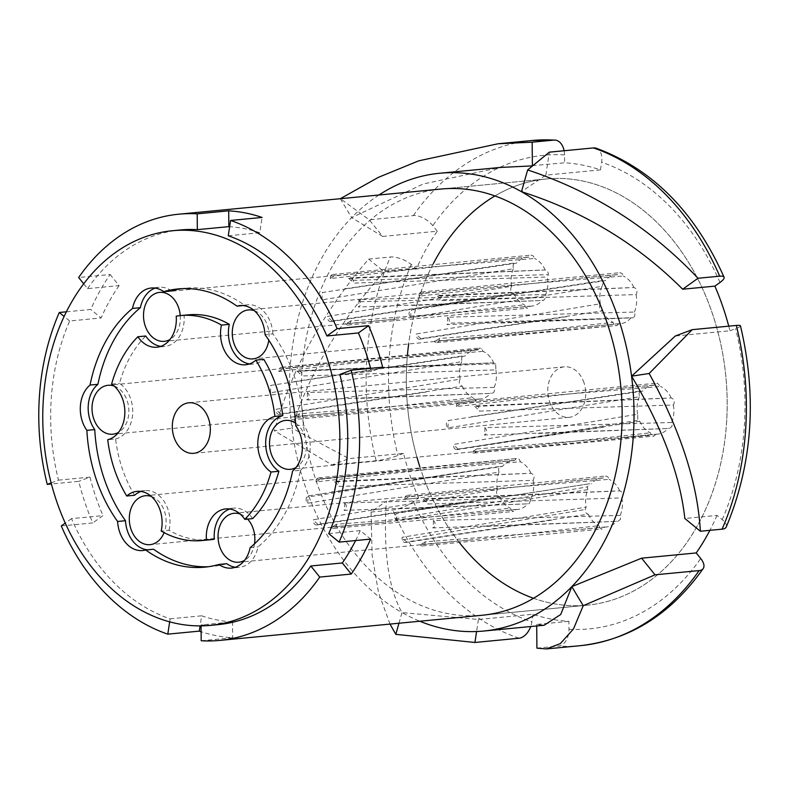 <?xml version="1.0" encoding="UTF-8"?>
<svg xmlns="http://www.w3.org/2000/svg" width="789" height="789" viewBox="0 0 789 789"><rect width="100%" height="100%" fill="white"/><g stroke="black" fill="none" stroke-linecap="round" stroke-linejoin="round"><path stroke-width="0.59" stroke-dasharray="3.94 2.96" d="M390.013 624.089L378.513 592.5L372.132 555.249L371.077 512.061L386.403 501.104C383.188 551.077 388.385 588.229 401.995 612.58A229.954 171.686 -95.5 0 0 419.787 621.229M398.968 623.231L401.995 612.58A229.954 171.686 -95.5 0 1 291.891 428.092L274.325 430.774C291.486 369.193 322.948 311.961 368.71 259.078L384.253 271.84C340.503 319.979 309.722 372.063 291.891 428.092L348.945 458.606L332.061 464.948L274.325 430.774M368.71 259.078L390.407 256.997A15.859 6.292 -156.5 0 1 411.276 264.493L416.454 268.753A229.954 171.686 84.5 0 1 437.264 231.207L382.655 236.444L369.262 219.796L340.237 198.562M340.325 198.7L351.628 217.646A229.954 171.686 -95.5 0 0 291.891 428.092M382.655 236.444L351.628 217.646L423.229 183.995L500.285 167.455M532.388 165.641L564.599 162.81A229.954 171.686 84.5 0 1 600.468 169.901L545.86 175.138L521.47 191.697M545.86 175.138L549.341 152.159M371.077 512.061L392.784 509.98A15.859 4.192 156.6 0 0 413.505 501.666L418.614 498.017L386.403 501.104M418.614 498.017A229.954 171.686 84.5 0 1 403.544 453.379L348.945 458.606M403.544 453.379L397.922 455.49A15.859 2.081 -14 0 1 376.166 460.727L332.061 464.948M416.454 268.753L384.253 271.84M437.264 231.207L432.806 225.664A15.859 7.91 34.8 0 0 413.367 215.575L369.262 219.796M564.105 150.738A15.859 10.484 -86.7 0 1 564.52 154.9L564.599 162.81M378.937 195.001A229.954 171.686 -95.5 0 0 351.628 217.646M600.468 169.901L601.632 162.248A15.859 10.001 108.8 0 0 596.237 148.233M728.75 326.163A229.954 171.686 84.5 0 1 729.943 330.769L675.335 336.006M729.943 330.769L735.575 328.658A15.859 2.081 166 0 0 740.457 325.818M726.255 526.993A15.859 6.292 23.5 0 0 722.221 519.655L717.033 515.404L684.832 518.491M717.033 515.404A229.954 171.686 84.5 0 1 709.893 530.336M536.914 648.144L558.622 646.063A15.859 10.484 93.3 0 0 568.968 629.247L568.899 621.337A229.954 171.686 84.5 0 1 533.029 614.246L478.42 619.483L401.995 612.58M478.42 619.483L476.595 631.525M533.522 598.289A214.095 159.851 -95.5 0 0 587.174 605.193L482.158 615.252A214.095 159.851 84.5 0 1 302.611 417.391A214.095 159.851 84.5 0 1 441.307 189.025L546.323 178.965A214.095 159.851 -95.5 0 0 494.959 195.928M568.899 621.337L536.688 624.424L544.163 625.243M536.707 625.953L536.688 624.424M533.029 614.246L531.865 621.91A15.859 10.001 -71.2 0 1 530.691 626.535M726.491 423.683A214.095 159.851 -95.5 0 0 546.323 178.965A214.095 159.851 -95.5 0 0 421.02 470.362A214.095 159.851 -95.5 0 0 587.174 605.193A214.095 159.851 -95.5 0 0 726.491 423.683M433.25 263.782A214.095 159.851 -95.5 0 0 408.653 343.965M407.509 354.222A214.095 159.851 -95.5 0 0 416.947 457.196M419.916 467.029A214.095 159.851 -95.5 0 0 459.75 543.019M482.158 615.252L587.174 605.193A214.095 159.851 -95.5 0 0 704.666 293.439A214.095 159.851 -95.5 0 0 546.323 178.965L441.307 189.025M201.195 640.757L232.696 637.739A214.095 159.851 84.5 0 1 201.116 631.733M61.276 525.938L92.777 522.92A214.095 159.851 84.5 0 1 78.752 481.359L51.413 483.982M66.414 311.803L90.774 309.466A214.095 159.851 84.5 0 1 110.144 274.513L78.644 277.531M328.747 533.62L360.257 530.602L370.623 539.104M218.109 624.632A198.236 148.007 84.5 0 1 201.047 624.947L232.548 621.929L232.696 637.739M201.047 624.947L201.057 625.884M169.665 621.85L170.128 618.832A198.236 148.007 84.5 0 1 71.493 518.629L102.994 515.611L92.777 522.92M71.493 518.629L65.25 523.097M51.137 482.917L58.504 480.146A198.236 148.007 84.5 0 1 69.639 320.985L101.14 317.967L90.774 309.466M69.639 320.985L64.146 316.478M339.881 374.459L371.382 371.441L382.645 367.21M371.382 371.441A198.236 148.007 -95.5 0 0 370.593 368.364M355.602 540.544A198.236 148.007 -95.5 0 0 360.257 530.602M170.128 618.832L201.629 615.814L200.1 625.894M201.629 615.814A198.236 148.007 -95.5 0 0 232.548 621.929M58.504 480.146L90.005 477.128L78.752 481.359M90.005 477.128A198.236 148.007 -95.5 0 0 102.994 515.611M83.713 283.833L87.569 288.626L119.08 285.608L110.144 274.513M119.08 285.608A198.236 148.007 -95.5 0 0 101.14 317.967M87.569 288.626A198.236 148.007 84.5 0 1 180.277 229.974M228.258 235.783L259.768 232.755L262.086 217.439M259.768 232.755A198.236 148.007 -95.5 0 0 229.638 226.69M249.531 363.916A29.735 22.2 -95.5 0 0 253.516 364.015A29.735 22.2 -95.5 0 0 263.792 359.35M235.309 567.252A29.735 22.2 -95.5 0 0 239.294 567.35A29.735 22.2 -95.5 0 0 258.003 546.925A139.752 104.345 -95.5 0 0 300.471 470.293L292.601 471.053M300.471 470.293A29.735 22.2 -95.5 0 0 303.637 425.015A139.752 104.345 -95.5 0 0 272.895 333.895L265.025 334.654M295.767 425.764L303.637 425.015M160.778 346.361A29.735 22.2 -95.5 0 0 164.763 346.46A29.735 22.2 -95.5 0 0 184.084 315.393A112.995 84.364 84.5 0 1 188.413 314.831M176.213 316.152L184.084 315.393M250.123 547.684L258.003 546.925M134.594 495.255A112.995 84.364 84.5 0 1 115.598 438.96L107.728 439.71M115.598 438.96A29.735 22.2 -95.5 0 0 132.631 414.136A29.735 22.2 -95.5 0 0 119.494 383.346A112.995 84.364 84.5 0 1 145.738 335.996M111.614 384.095L119.494 383.346M147.484 549.805A29.735 22.2 -95.5 0 0 150.551 549.795A29.735 22.2 -95.5 0 0 153.549 549.223M209.973 539.784A112.995 84.364 84.5 0 1 169.063 530.267L161.183 531.017M169.063 530.267A29.735 22.2 -95.5 0 0 144.87 490.59A29.735 22.2 -95.5 0 0 140.984 491.439M252.648 518.61A29.735 22.2 -95.5 0 0 233.623 508.146A29.735 22.2 -95.5 0 0 229.727 509.004M272.895 333.895A29.735 22.2 -95.5 0 0 247.835 304.82A29.735 22.2 -95.5 0 0 244.837 305.392A139.752 104.345 -95.5 0 0 185.859 288.192A139.752 104.345 -95.5 0 0 181.934 288.666M243.022 305.56L244.837 305.392M171.617 290.904A29.735 22.2 -95.5 0 0 159.092 287.255A29.735 22.2 -95.5 0 0 155.196 288.113M208.582 566.699A139.752 104.345 -95.5 0 0 212.527 566.423A139.752 104.345 -95.5 0 0 226.768 563.701M295.599 423.16A24.577 18.354 84.5 0 1 303.627 433.21A24.577 18.354 84.5 0 1 296.043 467.463M254.334 310.688A24.577 18.354 84.5 0 1 266.366 322.76A24.577 18.354 84.5 0 1 268.793 340.177M240.112 514.024A24.577 18.354 84.5 0 1 247.618 519.093M254.531 543.808A24.577 18.354 84.5 0 1 244.56 560.358M180.247 315.61A24.577 18.354 84.5 0 1 170.029 339.457M114.109 386.018A24.577 18.354 84.5 0 1 126.141 398.09A24.577 18.354 84.5 0 1 118.547 432.352M151.37 496.459A24.577 18.354 84.5 0 1 163.402 508.53A24.577 18.354 84.5 0 1 164.092 532.624M514.753 460.441L478.992 463.745L316.073 481.892A3.965 2.959 84.5 0 1 316.606 479.268A3.965 2.959 84.5 0 1 318.608 477.789A3.965 2.959 84.5 0 1 321.172 479.15L375.071 473.706L520.326 461.792C519.626 459.119 518.274 458.074 516.262 458.665L514.753 460.441A24.577 18.354 -95.5 0 0 512.919 460.49A24.577 18.354 -95.5 0 0 502.455 466.398L500.384 466.358C498.579 467.63 498.135 469.534 499.062 472.098L307.848 503.195A3.965 2.959 84.5 0 1 306.655 497.218A3.965 2.959 84.5 0 1 308.371 495.798L502.455 466.398M307.848 503.195A24.577 18.354 84.5 0 1 308.371 495.798M316.073 481.892A24.577 18.354 84.5 0 1 321.172 479.15M334.457 481.783A24.577 18.354 84.5 0 1 339.043 486.438L533.127 480.353C534.814 476.832 534.084 474.485 530.958 473.301L334.457 481.783A3.965 2.959 84.5 0 1 335.907 481.172A3.965 2.959 84.5 0 1 339.043 486.438M344.625 502.968A24.577 18.354 84.5 0 1 344.103 510.365L529.261 503.786L531.461 497.829L344.625 502.968A3.965 2.959 84.5 0 1 346.351 507.061A3.965 2.959 84.5 0 1 344.103 510.365M336.4 524.271A24.577 18.354 84.5 0 1 331.301 527.013L379.765 522.643L510.207 508.136L512.229 511.242L514.28 511.252L515.779 509.487L483.677 512.682L336.4 524.271A3.965 2.959 84.5 0 1 333.777 528.383A3.965 2.959 84.5 0 1 331.301 527.013M318.016 524.379A24.577 18.354 84.5 0 1 313.43 519.724L497.395 489.574C495.719 493.086 496.439 495.433 499.575 496.616L318.016 524.379A3.965 2.959 84.5 0 1 316.764 524.971A3.965 2.959 84.5 0 1 313.43 519.724M318.608 477.789L517.061 458.448L316.606 479.268M331.202 492.109L500.384 466.358L306.655 497.218M493.687 362.861L297.197 371.333A3.965 2.959 84.5 0 1 298.656 370.722A3.965 2.959 84.5 0 1 299.199 370.761A3.965 2.959 84.5 0 1 301.783 375.988L495.867 369.903L495.679 363.808L493.687 362.861A24.577 18.354 -95.5 0 0 483.055 351.342L481.951 348.935L479.811 347.998L477.493 349.991L441.722 353.304L278.813 371.441A3.965 2.959 84.5 0 1 281.348 367.339A3.965 2.959 84.5 0 1 282.038 367.368A3.965 2.959 84.5 0 1 283.912 368.71L337.81 363.265L483.055 351.342M278.813 371.441A24.577 18.354 84.5 0 1 283.912 368.71M297.197 371.333A24.577 18.354 84.5 0 1 301.783 375.988M307.355 392.527A24.577 18.354 84.5 0 1 306.842 399.915L492.001 393.346L493.746 392.439L494.683 390.082L494.2 387.379L307.355 392.527A3.965 2.959 84.5 0 1 309.091 396.611A3.965 2.959 84.5 0 1 306.842 399.915M299.13 413.821A24.577 18.354 84.5 0 1 294.031 416.562L342.495 412.193L472.946 397.686L476.26 401.029L478.509 399.037L446.416 402.232L299.13 413.821A3.965 2.959 84.5 0 1 296.496 417.933A3.965 2.959 84.5 0 1 294.031 416.562M280.746 413.929A24.577 18.354 84.5 0 1 276.17 409.274L460.135 379.124C458.448 382.645 459.178 384.993 462.315 386.176L280.746 413.929A3.965 2.959 84.5 0 1 279.503 414.531A3.965 2.959 84.5 0 1 276.17 409.274M270.588 392.744A24.577 18.354 84.5 0 1 271.1 385.348L465.194 355.957L463.133 355.908L461.624 357.654L461.802 361.648L270.588 392.744A3.965 2.959 84.5 0 1 268.862 388.652A3.965 2.959 84.5 0 1 271.1 385.348M545.682 294.494L358.837 299.633A3.965 2.959 84.5 0 1 360.307 301.694A3.965 2.959 84.5 0 1 358.324 307.029L543.483 300.451L546.156 297.216L545.682 294.494A24.577 18.354 -95.5 0 0 547.349 277.018L548.316 274.641C548.306 271.87 547.26 270.311 545.169 269.976L348.679 278.448A3.965 2.959 84.5 0 1 350.138 277.836A3.965 2.959 84.5 0 1 353.107 280.342A3.965 2.959 84.5 0 1 353.265 283.103L547.349 277.018M348.679 278.448A24.577 18.354 84.5 0 1 353.265 283.103M358.837 299.633A24.577 18.354 84.5 0 1 358.324 307.029M350.612 320.936A24.577 18.354 84.5 0 1 345.513 323.677L393.977 319.308L524.429 304.801L525.523 307.197L527.486 308.164L528.965 307.621L529.991 306.152L497.898 309.347L350.612 320.936A3.965 2.959 84.5 0 1 347.979 325.048A3.965 2.959 84.5 0 1 345.513 323.677M332.228 321.044A24.577 18.354 84.5 0 1 327.652 316.389L511.617 286.239C509.931 289.76 510.661 292.108 513.797 293.281L332.228 321.044A3.965 2.959 84.5 0 1 330.986 321.636A3.965 2.959 84.5 0 1 327.652 316.389M322.07 299.859A24.577 18.354 84.5 0 1 322.583 292.463L516.677 263.072L514.615 263.023L513.106 264.759L513.284 268.763L322.07 299.859A3.965 2.959 84.5 0 1 320.344 295.767A3.965 2.959 84.5 0 1 322.583 292.463M330.295 278.556A24.577 18.354 84.5 0 1 335.394 275.815L389.293 270.38L534.538 258.457L533.443 256.06L531.293 255.103L528.975 257.106L493.204 260.419L330.295 278.556A3.965 2.959 84.5 0 1 332.84 274.454A3.965 2.959 84.5 0 1 335.394 275.815M618.744 323.707L586.641 326.902L439.365 338.491A3.965 2.959 84.5 0 1 438.832 341.124A3.965 2.959 84.5 0 1 436.741 342.613A3.965 2.959 84.5 0 1 434.266 341.233L482.73 336.864L613.171 322.356C613.862 325.029 615.213 326.074 617.225 325.482L618.744 323.707A24.577 18.354 -95.5 0 0 620.578 323.658A24.577 18.354 -95.5 0 0 631.042 317.75L633.113 317.789C634.918 316.527 635.352 314.614 634.425 312.049L447.59 317.198A3.965 2.959 84.5 0 1 448.783 323.165A3.965 2.959 84.5 0 1 447.067 324.585L631.042 317.75M447.59 317.198A24.577 18.354 84.5 0 1 447.067 324.585M439.365 338.491A24.577 18.354 84.5 0 1 434.266 341.233M420.981 338.609A24.577 18.354 84.5 0 1 416.395 333.954L600.36 303.804C598.683 307.315 599.403 309.663 602.54 310.846L420.981 338.609A3.965 2.959 84.5 0 1 419.728 339.201A3.965 2.959 84.5 0 1 416.395 333.954M410.813 317.415A24.577 18.354 84.5 0 1 411.335 310.018L605.419 280.628L604.009 280.381L602.027 286.318L410.813 317.415A3.965 2.959 84.5 0 1 409.087 313.322A3.965 2.959 84.5 0 1 411.335 310.018M419.038 296.122A24.577 18.354 84.5 0 1 424.137 293.38L478.035 287.936L623.29 276.012L622.196 273.615L620.036 272.669L617.718 274.671L581.957 277.975L419.038 296.122A3.965 2.959 84.5 0 1 421.582 292.009A3.965 2.959 84.5 0 1 424.137 293.38M437.422 296.003A24.577 18.354 84.5 0 1 442.008 300.658L636.092 294.573C637.778 291.062 637.048 288.715 633.922 287.531L437.422 296.003A3.965 2.959 84.5 0 1 438.871 295.392A3.965 2.959 84.5 0 1 442.008 300.658M436.741 342.613L617.225 325.482L438.832 341.124M500.887 323.007L633.113 317.789L448.783 323.165M639.8 421.287L458.241 449.049A3.965 2.959 84.5 0 1 456.989 449.641A3.965 2.959 84.5 0 1 456.239 449.622A3.965 2.959 84.5 0 1 453.655 444.394L637.62 414.245L637.818 420.35L639.8 421.287A24.577 18.354 -95.5 0 0 650.432 432.806L651.546 435.222L653.765 436.149L656.004 434.157L623.912 437.353L476.625 448.941A3.965 2.959 84.5 0 1 474.002 453.054A3.965 2.959 84.5 0 1 473.4 453.014A3.965 2.959 84.5 0 1 471.526 451.683L519.99 447.314L650.432 432.806M476.625 448.941A24.577 18.354 84.5 0 1 471.526 451.683M458.241 449.049A24.577 18.354 84.5 0 1 453.655 444.394M448.083 427.865A24.577 18.354 84.5 0 1 448.596 420.468L642.68 391.078L640.629 391.028L639.12 392.764L639.287 396.768L448.083 427.865A3.965 2.959 84.5 0 1 446.347 423.772A3.965 2.959 84.5 0 1 448.596 420.468M456.308 406.562A24.577 18.354 84.5 0 1 461.407 403.82L515.306 398.376L660.551 386.462L657.306 383.109L654.978 385.111L619.217 388.415L456.308 406.562A3.965 2.959 84.5 0 1 458.853 402.459A3.965 2.959 84.5 0 1 461.407 403.82M474.692 406.453A24.577 18.354 84.5 0 1 479.268 411.108L673.362 405.023C675.039 401.502 674.319 399.155 671.183 397.981L474.692 406.453A3.965 2.959 84.5 0 1 476.142 405.842A3.965 2.959 84.5 0 1 479.268 411.108M484.85 427.638A24.577 18.354 84.5 0 1 484.338 435.035L669.496 428.457L671.873 426.504L672.189 424.502L671.695 422.5L484.85 427.638A3.965 2.959 84.5 0 1 486.586 431.731A3.965 2.959 84.5 0 1 484.338 435.035M530.958 473.301A24.577 18.354 -95.5 0 0 520.326 461.792M499.062 472.098A24.577 18.354 -95.5 0 0 497.395 489.574M499.575 496.616A24.577 18.354 -95.5 0 0 510.207 508.136M515.779 509.487A24.577 18.354 -95.5 0 0 517.614 509.428A24.577 18.354 -95.5 0 0 528.078 503.52M531.461 497.829A24.577 18.354 -95.5 0 0 533.127 480.353M477.493 349.991A24.577 18.354 -95.5 0 0 475.659 350.05A24.577 18.354 -95.5 0 0 465.194 355.957M461.802 361.648A24.577 18.354 -95.5 0 0 460.135 379.124M462.315 386.176A24.577 18.354 -95.5 0 0 472.946 397.686M478.509 399.037A24.577 18.354 -95.5 0 0 480.343 398.987A24.577 18.354 -95.5 0 0 490.807 393.08M494.2 387.379A24.577 18.354 -95.5 0 0 495.867 369.903M545.169 269.976A24.577 18.354 -95.5 0 0 534.538 258.457M528.975 257.106A24.577 18.354 -95.5 0 0 527.141 257.165A24.577 18.354 -95.5 0 0 516.677 263.072M513.284 268.763A24.577 18.354 -95.5 0 0 511.617 286.239M513.797 293.281A24.577 18.354 -95.5 0 0 524.429 304.801M529.991 306.152A24.577 18.354 -95.5 0 0 531.825 306.102A24.577 18.354 -95.5 0 0 542.29 300.185M633.922 287.531A24.577 18.354 -95.5 0 0 623.29 276.012M617.718 274.671A24.577 18.354 -95.5 0 0 615.884 274.72A24.577 18.354 -95.5 0 0 605.419 280.628M602.027 286.318A24.577 18.354 -95.5 0 0 600.36 303.804M602.54 310.846A24.577 18.354 -95.5 0 0 613.171 322.356M634.425 312.049A24.577 18.354 -95.5 0 0 636.092 294.573M671.183 397.981A24.577 18.354 -95.5 0 0 660.551 386.462M654.978 385.111A24.577 18.354 -95.5 0 0 653.144 385.16A24.577 18.354 -95.5 0 0 642.68 391.078M639.287 396.768A24.577 18.354 -95.5 0 0 637.62 414.245M656.004 434.157A24.577 18.354 -95.5 0 0 657.839 434.098A24.577 18.354 -95.5 0 0 668.303 428.19M671.695 422.5A24.577 18.354 -95.5 0 0 673.362 405.023M587.805 489.653L396.601 520.75A3.965 2.959 84.5 0 1 395.131 518.689A3.965 2.959 84.5 0 1 397.114 513.353L589.797 483.716L587.332 486.931L587.805 489.653A24.577 18.354 -95.5 0 0 586.138 507.13L585.182 509.507C585.191 512.288 586.237 513.836 588.318 514.172L406.759 541.935A3.965 2.959 84.5 0 1 405.507 542.526A3.965 2.959 84.5 0 1 402.331 540.051A3.965 2.959 84.5 0 1 402.173 537.279L586.138 507.13M406.759 541.935A24.577 18.354 84.5 0 1 402.173 537.279M396.601 520.75A24.577 18.354 84.5 0 1 397.114 513.353M404.826 499.447A24.577 18.354 84.5 0 1 409.925 496.705L463.824 491.271L609.069 479.347L607.974 476.95L605.824 475.994L603.496 477.996L567.735 481.31L404.826 499.447A3.965 2.959 84.5 0 1 407.371 495.344A3.965 2.959 84.5 0 1 409.925 496.705M423.21 499.338A24.577 18.354 84.5 0 1 427.786 503.993L621.88 497.908C623.557 494.387 622.837 492.04 619.7 490.866L423.21 499.338A3.965 2.959 84.5 0 1 424.66 498.727A3.965 2.959 84.5 0 1 427.786 503.993M433.368 520.523A24.577 18.354 84.5 0 1 432.855 527.92L618.014 521.342L620.391 519.389L620.706 517.387L620.213 515.385L433.368 520.523A3.965 2.959 84.5 0 1 435.094 524.616A3.965 2.959 84.5 0 1 432.855 527.92M425.143 541.826A24.577 18.354 84.5 0 1 420.044 544.568L468.508 540.199L598.95 525.691L600.044 528.088L602.007 529.054L603.486 528.512L604.522 527.042L572.419 530.238L425.143 541.826A3.965 2.959 84.5 0 1 422.509 545.939A3.965 2.959 84.5 0 1 420.044 544.568M619.7 490.866A24.577 18.354 -95.5 0 0 609.069 479.347M603.496 477.996A24.577 18.354 -95.5 0 0 601.662 478.055A24.577 18.354 -95.5 0 0 591.198 483.963M588.318 514.172A24.577 18.354 -95.5 0 0 598.95 525.691M604.522 527.042A24.577 18.354 -95.5 0 0 606.356 526.993A24.577 18.354 -95.5 0 0 616.82 521.075M620.213 515.385A24.577 18.354 -95.5 0 0 621.88 497.908M584.018 382.793A25.376 18.946 -95.5 0 0 564.322 366.816A25.376 18.946 -95.5 0 0 549.479 401.354A25.376 18.946 -95.5 0 0 569.165 417.332A25.376 18.946 -95.5 0 0 584.018 382.793M519.034 638.232A253.742 189.449 84.5 0 1 392.784 509.98M376.166 460.727A253.742 189.449 84.5 0 1 390.407 256.997M413.367 215.575A253.742 189.449 84.5 0 1 532.033 140.501M580.457 645.658A253.742 189.449 84.5 0 1 558.622 646.063M722.221 519.655A237.883 177.614 -95.5 0 0 735.575 328.658M568.968 629.247A237.883 177.614 -95.5 0 0 700.691 558.494M413.505 501.666A237.883 177.614 -95.5 0 0 531.865 621.91M411.276 264.493A237.883 177.614 -95.5 0 0 397.922 455.49M564.52 154.9A237.883 177.614 -95.5 0 0 432.806 225.664M719.992 282.482A237.883 177.614 -95.5 0 0 601.632 162.248M299.199 370.761L495.679 363.808M282.038 367.368L481.951 348.935M360.307 301.694L546.156 297.216M353.107 280.342L548.316 274.641M456.239 449.622L637.818 420.35M473.4 453.014L651.546 435.222M395.131 518.689L587.332 486.931M402.331 540.051L585.182 509.507M253.516 364.015L245.635 364.774M164.763 346.46L156.893 347.209M239.294 567.35L231.414 568.1M150.551 549.795L142.671 550.544M144.87 490.59L137 491.35M233.623 508.146L225.743 508.905M247.835 304.82L239.964 305.57M159.092 287.255L151.212 288.015M185.859 288.192L177.979 288.942M212.527 566.423L204.647 567.173M316.764 524.971L463.271 502.514M333.777 528.383L513.54 511.469M397.873 508.777L529.261 503.786M335.907 481.172L525.563 473.479M488.283 363.029L298.656 370.722M281.348 367.339L479.811 347.998M293.972 381.659L463.784 355.711M279.503 414.531L426.001 392.064M296.496 417.933L476.26 401.029M360.612 398.337L492.001 393.346M539.775 270.144L350.138 277.836M332.84 274.454L531.293 255.103M345.454 288.764L515.266 262.826M330.986 321.636L477.483 299.179M347.979 325.048L527.742 308.144M412.154 305.442L543.483 300.451M438.871 295.392L628.527 287.699M421.582 292.009L620.036 272.669M434.197 306.329L604.009 280.381M419.728 339.201L566.236 316.734M603.447 427.194L456.989 449.641M474.002 453.054L653.756 436.149M538.167 433.447L669.496 428.457M476.142 405.842L665.788 398.149M458.853 402.459L657.306 383.109M471.467 416.77L641.27 390.831M512.919 460.49L478.992 463.745M375.071 473.706L145.363 495.719M517.614 509.428L483.677 512.682M379.765 522.643L150.058 544.657M475.659 350.05L441.722 353.304M337.81 363.256L108.103 385.279M480.343 398.987L446.416 402.232M342.495 412.193L112.788 434.216M527.141 257.165L493.204 260.409M389.293 270.371L159.585 292.394M531.825 306.102L497.898 309.347M393.977 319.308L164.27 341.331M615.884 274.72L581.957 277.975M478.035 287.936L248.328 309.949M620.578 323.658L586.641 326.912M482.73 336.873L253.022 358.887M653.144 385.16L619.217 388.415M515.306 398.376L285.598 420.389M657.839 434.098L623.912 437.353M519.99 447.314L290.283 469.327M551.994 520.069L405.507 542.526M422.509 545.939L602.273 529.034M486.685 526.332L618.014 521.342M424.66 498.727L614.306 491.034M407.371 495.344L605.824 475.994M419.965 509.664L589.797 483.716M601.662 478.055L567.735 481.3M463.824 491.261L234.116 513.284M606.356 526.993L572.429 530.238M468.508 540.199L238.801 562.222M564.322 366.816L188.896 402.804M569.165 417.332L193.739 453.32"/><path stroke-width="1.18" d="M530.691 626.535A15.859 10.001 -71.2 0 1 519.034 638.232L474.929 642.463L395.812 634.356L398.968 623.231M395.812 634.356L390.013 624.089M532.388 165.897L532.171 142.178L498.017 143.776L418.643 160.857L378.395 177.347L340.325 198.7M532.102 165.897L500.285 167.455L439.789 173.235A229.954 171.686 -95.5 0 0 378.937 195.001M527.644 169.931C593.722 191.905 650.501 228.011 697.999 278.261L719.706 276.18A15.859 4.192 -23.4 0 1 724.046 277.195C694.931 211.886 652.335 168.905 596.237 148.233A15.859 10.001 108.8 0 0 593.446 147.928L549.341 152.159L527.644 169.931L521.47 191.697A229.954 171.686 -95.5 0 0 439.789 173.235M697.999 278.261L682.682 289.218C637.354 243.9 583.623 211.393 521.47 191.697A229.954 171.686 -95.5 0 1 631.565 376.185L649.14 373.503C680.522 430.439 697.594 483.016 700.376 531.244L684.832 518.491C680.039 474.998 662.287 427.569 631.565 376.185L675.335 336.006L692.219 329.664L649.14 373.503M709.893 530.336A229.954 171.686 84.5 0 1 696.223 552.941L641.615 558.178L571.828 586.631L583.219 605.715L573.465 628.971L560.289 643.637L546.432 648.923L536.914 648.144L536.707 625.953M641.615 558.178L655.008 574.816L583.219 605.715M532.171 142.178L553.868 140.097A15.859 10.484 -86.7 0 1 554.943 140.077A15.859 10.484 -86.7 0 1 564.105 150.738M724.046 277.195A15.859 4.192 -23.4 0 1 719.992 282.482L714.883 286.131L682.682 289.218M714.883 286.131A229.954 171.686 84.5 0 1 728.75 326.163M700.376 531.244L722.083 529.163A15.859 6.292 23.5 0 0 726.255 526.993C752.538 463.932 757.272 396.877 740.457 325.818A15.859 2.081 166 0 0 736.324 325.443L692.219 329.664M419.787 621.229A229.954 171.686 -95.5 0 0 483.667 631.042A229.954 171.686 -95.5 0 0 571.828 586.631A229.954 171.686 -95.5 0 0 631.565 376.185M476.595 631.525L474.929 642.463M83.713 283.833L78.644 277.531A214.095 159.851 84.5 0 1 178.768 214.194L441.307 189.025A214.095 159.851 84.5 0 1 621.476 433.743A214.095 159.851 84.5 0 1 482.158 615.252L219.618 640.421A214.095 159.851 84.5 0 1 201.195 640.757L201.057 625.884M483.667 631.042L544.163 625.243L560.723 614.473L571.828 586.631M696.223 552.941L700.691 558.494A15.859 7.91 -145.2 0 1 703.216 568.544A15.859 7.91 -145.2 0 1 699.123 570.595L655.008 574.816M494.959 195.928A214.095 159.851 -95.5 0 0 433.25 263.782M408.653 343.965A214.095 159.851 -95.5 0 0 407.509 354.222M416.947 457.196A214.095 159.851 -95.5 0 0 419.916 467.029M459.75 543.019A214.095 159.851 -95.5 0 0 533.522 598.289M178.768 214.194A214.095 159.851 84.5 0 1 197.191 213.849L228.692 210.831A214.095 159.851 84.5 0 1 262.086 217.439L230.585 220.456L228.258 235.783A198.236 148.007 84.5 0 1 326.893 335.976L358.403 332.958L368.621 325.65A214.095 159.851 84.5 0 1 382.645 367.21L351.135 370.228A214.095 159.851 84.5 0 1 339.112 542.122L370.623 539.104A214.095 159.851 84.5 0 1 351.243 574.057L319.742 577.075A214.095 159.851 84.5 0 1 219.618 640.421M326.893 335.976L337.11 328.668L368.621 325.65M230.585 220.456A214.095 159.851 84.5 0 1 337.11 328.668M201.116 631.733A214.095 159.851 84.5 0 1 199.301 631.131L167.801 634.149A214.095 159.851 84.5 0 1 61.276 525.938L65.25 523.097M51.413 483.982L47.251 484.377A214.095 159.851 84.5 0 1 59.274 312.483L66.414 311.803M351.135 370.228L339.881 374.459A198.236 148.007 84.5 0 1 328.747 533.62L339.112 542.122M319.742 577.075L310.817 565.979A198.236 148.007 84.5 0 1 218.109 624.632L210.229 625.391A198.236 148.007 84.5 0 1 63.613 519.389A198.236 148.007 84.5 0 1 172.406 230.733A198.236 148.007 84.5 0 1 326.252 355.573A198.236 148.007 84.5 0 1 210.229 625.391M167.801 634.149L169.665 621.85M64.146 316.478L59.274 312.483M47.251 484.377L51.137 482.917M370.593 368.364A198.236 148.007 -95.5 0 0 358.403 332.958M310.817 565.979L342.318 562.961L351.243 574.057M342.318 562.961A198.236 148.007 -95.5 0 0 355.602 540.544M200.1 625.894L199.301 631.131M172.406 230.733L180.277 229.974A198.236 148.007 84.5 0 1 197.339 229.658L197.191 213.849M197.339 229.658L228.84 226.64L228.692 210.831M229.638 226.69A198.236 148.007 -95.5 0 0 228.84 226.64M160.778 346.361A29.735 22.2 -95.5 0 1 145.738 335.996L137.858 336.745A29.735 22.2 84.5 0 0 156.893 347.209A29.735 22.2 84.5 0 0 176.213 316.152A112.995 84.364 84.5 0 1 180.533 315.58L188.413 314.831A112.995 84.364 84.5 0 1 229.323 324.348L221.453 325.098A29.735 22.2 84.5 0 0 245.635 364.774A29.735 22.2 84.5 0 0 255.912 360.109L263.792 359.35A112.995 84.364 84.5 0 1 282.787 415.655L274.907 416.405A29.735 22.2 84.5 0 0 257.875 441.229A29.735 22.2 84.5 0 0 271.022 472.019L278.892 471.26A112.995 84.364 84.5 0 1 252.648 518.61L244.777 519.369A29.735 22.2 84.5 0 0 225.743 508.905A29.735 22.2 84.5 0 0 206.422 539.972L214.302 539.212A112.995 84.364 84.5 0 1 209.973 539.784L202.102 540.534A112.995 84.364 84.5 0 1 161.183 531.017A29.735 22.2 84.5 0 0 137 491.35A29.735 22.2 84.5 0 0 126.723 496.015L134.594 495.255A29.735 22.2 -95.5 0 1 140.984 491.439M229.323 324.348A29.735 22.2 -95.5 0 0 249.531 363.916M181.934 288.666A139.752 104.345 -95.5 0 0 171.617 290.904L163.737 291.654A139.752 104.345 84.5 0 1 177.979 288.942A139.752 104.345 84.5 0 1 236.956 306.142A29.735 22.2 84.5 0 1 239.964 305.57A29.735 22.2 84.5 0 1 265.025 334.654A139.752 104.345 84.5 0 1 295.767 425.764A29.735 22.2 84.5 0 1 292.601 471.053A139.752 104.345 84.5 0 1 250.123 547.684A29.735 22.2 84.5 0 1 231.414 568.1A29.735 22.2 84.5 0 1 218.898 564.46A139.752 104.345 84.5 0 1 204.647 567.173A139.752 104.345 84.5 0 1 145.679 549.972L153.549 549.223A139.752 104.345 -95.5 0 0 208.582 566.699M235.309 567.252A29.735 22.2 -95.5 0 1 226.768 563.701L218.898 564.46M137.858 336.745A112.995 84.364 84.5 0 0 111.614 384.095A29.735 22.2 84.5 0 1 124.761 414.886A29.735 22.2 84.5 0 1 107.728 439.71A112.995 84.364 84.5 0 0 126.723 496.015M125.49 520.71L117.61 521.47A139.752 104.345 84.5 0 1 86.869 430.35L94.749 429.591A139.752 104.345 -95.5 0 0 125.49 520.71A29.735 22.2 -95.5 0 0 147.484 549.805M145.679 549.972A29.735 22.2 84.5 0 1 142.671 550.544A29.735 22.2 84.5 0 1 117.61 521.47M282.787 415.655A29.735 22.2 -95.5 0 0 265.755 440.469A29.735 22.2 -95.5 0 0 278.892 471.26M229.727 509.004A29.735 22.2 -95.5 0 0 214.302 539.212M236.956 306.142L243.022 305.56M155.196 288.113A29.735 22.2 -95.5 0 0 140.383 307.68A139.752 104.345 -95.5 0 0 97.915 384.312L90.035 385.062A139.752 104.345 84.5 0 1 132.513 308.43L140.383 307.68M132.513 308.43A29.735 22.2 84.5 0 1 151.212 288.015A29.735 22.2 84.5 0 1 163.737 291.654M97.915 384.312A29.735 22.2 -95.5 0 0 94.749 429.591M86.869 430.35A29.735 22.2 84.5 0 1 90.035 385.062M206.422 539.972A112.995 84.364 84.5 0 1 202.102 540.534M180.533 315.58A112.995 84.364 84.5 0 1 221.453 325.098M255.912 360.109A112.995 84.364 84.5 0 1 274.907 416.405M271.022 472.019A112.995 84.364 84.5 0 1 244.777 519.369M208.592 418.781A25.376 18.946 84.5 0 1 193.739 453.32A25.376 18.946 84.5 0 1 172.456 429.867A25.376 18.946 84.5 0 1 188.896 402.804A25.376 18.946 84.5 0 1 208.592 418.781M296.043 467.463A24.577 18.354 84.5 0 1 290.283 469.327A24.577 18.354 84.5 0 1 271.209 453.853A24.577 18.354 84.5 0 1 285.598 420.389A24.577 18.354 84.5 0 1 295.599 423.16M268.793 340.177A24.577 18.354 84.5 0 1 253.022 358.887A24.577 18.354 84.5 0 1 233.948 343.402A24.577 18.354 84.5 0 1 248.328 309.949A24.577 18.354 84.5 0 1 254.334 310.688M244.56 560.358A24.577 18.354 84.5 0 1 238.801 562.222A24.577 18.354 84.5 0 1 219.727 546.738A24.577 18.354 84.5 0 1 234.116 513.284A24.577 18.354 84.5 0 1 240.112 514.024M247.618 519.093A24.577 18.354 84.5 0 1 252.145 526.095A24.577 18.354 84.5 0 1 254.531 543.808M170.029 339.457A24.577 18.354 84.5 0 1 164.27 341.331A24.577 18.354 84.5 0 1 145.196 325.847A24.577 18.354 84.5 0 1 159.585 292.394A24.577 18.354 84.5 0 1 177.624 305.205A24.577 18.354 84.5 0 1 180.247 315.61M118.547 432.352A24.577 18.354 84.5 0 1 112.788 434.216A24.577 18.354 84.5 0 1 93.713 418.732A24.577 18.354 84.5 0 1 108.103 385.279A24.577 18.354 84.5 0 1 114.109 386.018M164.092 532.624A24.577 18.354 84.5 0 1 150.058 544.657A24.577 18.354 84.5 0 1 130.984 529.182A24.577 18.354 84.5 0 1 145.363 495.719A24.577 18.354 84.5 0 1 151.37 496.459M498.007 143.766L532.033 140.501A253.742 189.449 84.5 0 1 553.868 140.097M593.446 147.928A253.742 189.449 84.5 0 1 719.706 276.18M736.324 325.443A253.742 189.449 84.5 0 1 722.083 529.163M699.123 570.595A253.742 189.449 84.5 0 1 580.457 645.658L546.432 648.923M532.033 140.501L554.943 140.077M703.216 568.544C670.857 614.227 629.938 639.938 580.457 645.658"/></g></svg>
